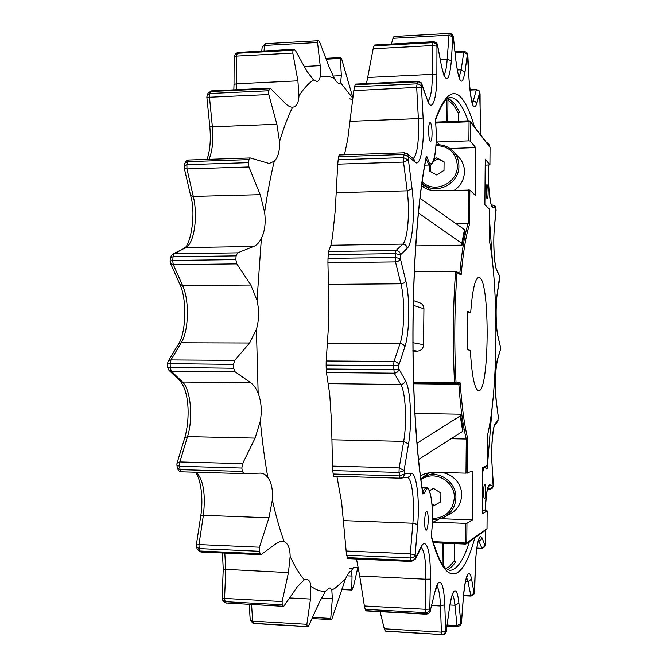 <?xml version="1.0" encoding="UTF-8"?>
<svg xmlns="http://www.w3.org/2000/svg" width="668" height="668" viewBox="0 0 668 668"><rect width="100%" height="100%" fill="white"/><g stroke="black" fill="none" stroke-linecap="round" stroke-linejoin="round"><path stroke-width="1" d="M466.999 52.839L467.358 54.342L464.97 72.127C462.131 86.907 459.15 83.525 456.044 61.982L453.347 37.074L452.804 36.874L451.343 60.796C449.272 82.197 446.065 84.31 441.698 67.151L437.523 45.391C437.114 43.103 435.753 41.9 433.457 41.792L374.79 44.99L374.072 45.841L432.872 42.652C435.177 42.76 436.538 43.954 436.955 46.242L436.864 74.975C436.939 98.856 431.987 113.284 427.495 100.35L421.959 85.12C421.383 83.016 419.871 81.922 417.425 81.822L355.176 84.744L354.516 86.757L416.882 83.851C419.345 83.951 420.857 85.045 421.433 87.132L353.789 90.623L347.752 139.161L344.471 154.792M335.219 210.746L332.48 237.132L330.911 245.265L328.589 251.51L396.015 250.517L402.779 244.121C407.722 240.062 410.018 211.489 407.204 190.831L403.522 162.073L337.732 164.153L335.219 210.746M328.781 299.957L328.264 329.433L326.184 360.979L394.02 361.43L400.065 343.486C404.516 330.994 404.958 299.214 400.917 283.791L395.473 261.881L327.921 262.724L328.781 299.957M329.725 394.262L331.545 422.401L332.505 466.097L399.172 467.909L403.689 441.373C407.088 422.452 405.585 392.058 400.792 384.459L394.237 373.187L326.452 372.577L329.725 394.262M336.889 476.334L341.632 502.369L346.141 551L410.294 553.797L412.882 523.228C414.836 501.668 411.947 477.42 407.213 477.37M428.213 519.988C428.18 514.819 427.679 511.997 426.702 511.513C425.516 512.172 424.831 515.596 424.631 521.791C424.656 526.977 425.165 529.799 426.142 530.267C427.328 529.582 428.013 526.15 428.213 519.988M484.726 484.367C483.415 484.592 483.206 499.071 484.517 498.737L484.609 498.712C485.912 498.353 486.104 484.033 484.801 484.35L484.726 484.367M486.053 190.597C486.104 195.482 486.479 198.212 487.197 198.797C487.74 198.496 488.049 196.484 488.124 192.776C488.074 187.917 487.69 185.178 486.98 184.577C486.438 184.877 486.12 186.881 486.053 190.597M430.267 141.065L430.61 141.24C432.613 141.633 432.472 124.64 430.451 122.895L430.083 122.695C428.063 122.269 428.238 139.52 430.267 141.065M196.317 472.243C203.406 479.774 205.761 494.136 203.373 515.329L198.964 544.579L259.476 547.217L259.201 551.267L260.896 554.707L276.377 543.476L280.468 541.422L284.159 541.656C288.042 543.435 290.037 548.361 290.154 556.444C294.713 566.38 299.431 574.171 304.291 579.816L297.293 586.813L283.75 606.319L226.151 602.962L283.491 606.36M312.783 617.424L330.735 618.443L330.952 619.637L331.954 618.844L345.339 579.223C347.343 574.973 348.93 572.418 350.082 571.532L351.034 571.349L353.364 567.491M251.577 604.607L252.629 621.14L306.863 624.304L307.155 626.484L308.299 626.651L319.546 601.96L325.416 591.339L328.756 588.283L330.017 587.965L331.829 589.894L334.751 588.483L345.339 579.223M341.64 589.001L351.769 589.518L351.969 590.011L353.764 585.368L357.831 567.466M495.865 207.639L492.792 207.297C490.17 207.439 487.807 185.971 488.634 168.486L488.776 165.063M489.16 144.764L489.218 145.365L486.504 142.526M479.507 91.533L479.649 92.485L478.789 90.739L476.935 89.821L469.905 90.063M456.044 61.982L453.38 36.807L452.837 35.245L451.167 33.851L453.321 36.615M441.698 67.151L437.515 44.789L436.897 43.311L433.615 41.683L432.872 42.652L432.472 45.566L373.145 48.756L367.684 77.48L432.38 74.357L432.472 45.566L436.955 46.242L437.415 44.455M306.863 624.304L310.486 599.062L310.87 586.17C310.386 581.845 308.925 579.573 306.478 579.365L304.291 579.816M478.605 390.705L478.605 390.705C489.368 392.534 490.237 281.854 479.549 277.554L478.764 277.337C475.057 278.305 472.368 290.062 470.69 312.607L467.675 311.43L467.333 349.731L470.364 350.358C471.808 375.909 474.556 389.352 478.605 390.705M467.658 312.616L470.69 312.607M474.781 537.874C463.225 581.235 445.898 590.504 431.586 537.573L431.628 532.655M485.26 466.398L486.488 469.011L484.868 466.957C484.083 467.291 483.356 469.128 482.68 472.468M447.493 98.639L449.08 98.764L447.944 99.991L445.781 100.133M330.735 618.443L332.338 598.762L331.829 589.894M487.431 465.588L487.064 468.802L486.488 469.011M431.645 532.471C433.883 511.822 431.152 486.596 426.752 488.909L423.896 493.527L422.869 493.953L422.911 493.318C408.282 403.046 410.194 236.18 426.343 156.963L426.326 156.187L427.32 157.139C432.154 176.085 438.108 150.751 435.703 123.547L435.745 118.587C445.03 93.637 454.098 87.416 462.966 99.924C467.107 105.694 470.915 114.62 474.38 126.711M487.765 434.242L487.523 465.546L482.722 467.358L482.338 513.876L487.156 510.92L482.363 510.661M485.185 165.171L489.928 164.854L485.235 159.168L484.868 204.692L489.569 209.293L489.31 240.238L489.56 209.268M326.134 365.087L326.218 369.02L393.644 369.579L398.913 369.078C398.437 371.592 396.875 372.961 394.237 373.187L393.569 365.588L326.134 365.087L326.184 360.979M269.079 163.46L250.333 157.94L249.014 159.602L248.404 162.65L248.922 166.967L186.965 168.929L193.294 196.409C198.129 216.173 194.221 243.628 185.779 247.569L174.231 253.773L237.633 252.838L236.121 255.869L235.837 259.61L236.814 263.868L173.304 264.653L182.623 285.595C189.553 300.341 188.827 330.827 181.228 342.776L170.941 359.935L234.702 360.361L233.541 364.394L233.65 368.26L235.036 371.759L171.317 371.191L168.937 370.256L167.66 367.4L233.65 368.26M427.495 100.35L421.784 83.842L421.433 87.132L423.111 117.935C424.631 143.069 420.564 167.301 415.312 162.332L408.841 156.947L403.889 154.475L338.668 156.638L338.175 159.727L403.489 157.606L408.449 160.036L412.064 188.768C415.129 211.814 412.632 243.636 407.204 248.271L400.549 254.775L395.331 253.631L328.247 254.575L328.013 258.382L395.147 257.489L400.374 258.574L405.71 280.518C410.135 297.786 409.659 333.123 404.775 347.143L398.846 365.145L393.569 365.588L394.02 361.43C396.675 361.672 398.278 362.908 398.846 365.145L398.913 369.078L405.351 380.443C410.62 389.026 412.256 422.844 408.532 443.978L404.098 470.506L399.005 472.435L332.798 470.581L333.182 474.021L399.322 475.917L404.407 473.946L411.062 473.245C416.465 472.059 419.896 499.748 417.675 524.472L415.145 554.991C414.502 556.895 412.916 557.897 410.402 557.98L346.75 555.158L347.352 557.63L410.895 560.485C413.4 560.402 414.978 559.392 415.613 557.463L421.633 545.865L423.587 543.426C428.246 543.401 430.526 555.3 430.442 579.131L425.842 579.24C426.025 561.897 424.531 551.292 421.349 547.451M233.541 364.394L167.534 363.617L167.66 367.4M326.452 372.577L326.218 369.02M234.702 360.361L249.623 343.001L256.403 329.391C259.092 320.03 259.293 310.344 257.013 300.333L250.851 285.027L236.814 263.868M249.623 343.001L181.228 342.776L178.473 344.154L168.136 361.313L170.941 359.935L170.165 363.918L170.298 367.734L171.317 371.191L182.514 382.029C190.731 389.352 193.328 418.527 187.533 436.605L179.834 461.947L242.567 463.65L255.118 438.099L260.328 421.074C262.04 410.695 261.313 401.443 258.165 393.318C256.295 388.517 253.823 385.002 250.742 382.789L235.036 371.759M242.567 463.65L241.849 468.026L242.325 471.408L243.904 473.629L260.403 473.119C263.309 473.236 265.789 474.689 267.851 477.495C271.559 482.655 273.053 490.162 272.344 499.998C275.901 515.855 279.842 529.741 284.159 541.656M241.849 468.026L179.558 466.281L176.895 465.062L177.429 468.377L180.101 469.629L242.325 471.408M332.798 470.581L332.505 466.097M411.062 473.245C410.845 475.532 409.634 476.902 407.438 477.344L400.7 478.146C402.946 477.695 404.182 476.292 404.407 473.946L404.098 470.506L399.172 467.909L399.005 472.435L400.065 478.179L333.633 476.242L333.182 474.021M259.201 551.267L199.164 548.603L196.501 546.975L197.344 549.397L200.008 551.016L259.944 553.714M346.75 555.158L346.141 551M347.819 558.59L347.352 557.63M259.476 547.217L268.937 517.8L272.344 499.998M430.442 579.131L429.783 609.107C429.29 611.354 427.862 612.531 425.499 612.631L365.229 609.333L365.93 610.652L426.067 613.959C428.43 613.859 429.85 612.681 430.334 610.427L435.152 590.896C436.296 586.312 437.498 583.506 438.767 582.479C442.024 581.16 444.028 588.583 444.779 604.74L440.479 605.993C440.045 595.322 438.843 588.742 436.872 586.279M224.807 553.079L225.726 569.57L224.59 598.436L282.121 601.551L282.188 604.782L283.065 606.093M282.188 604.782L225.166 601.668L222.853 600.474L223.872 601.81L226.151 602.962L225.166 601.668L224.59 598.436L222.102 598.035L223.237 569.236L288.442 572.601L290.154 556.444M365.229 609.333L364.377 606.001L425.165 609.291L425.842 579.24L359.718 576.05L364.377 606.001M356.587 559.442L359.718 576.05M282.121 601.551L288.442 572.601M385.261 631.068L442.433 634.592L385.261 631.068L384.275 628.813L441.389 632.145L440.479 605.993L431.695 605.525M380.134 611.679L384.275 628.813M444.779 604.74L445.665 630.842L446.224 631.051L449.589 607.045C450.883 598.144 452.411 592.833 454.165 591.113C456.319 589.694 457.897 593.718 458.908 603.187L460.912 623.528L461.421 622.81L463.341 597.384C464.46 584.082 466.105 576.225 468.276 573.812C469.579 572.827 470.681 574.589 471.583 579.098L474.18 593.869L474.714 591.539M351.769 589.518L352.028 576.075L351.034 571.349M463.567 595.221L470.723 595.589L474.288 593.017L475.349 566.99C476.025 549.781 477.637 539.594 480.183 536.446L482.071 537.899L485.11 545.906L485.444 543.234M485.085 510.761C485.786 495.481 487.231 486.78 489.427 484.659L493.126 486.237L493.067 486.747M493.31 484.459L493.326 483.473M490.187 489.093L487.556 489.018L490.788 489.043L492.216 488.291L493.034 486.897L493.36 483.983L492.049 464.986C490.863 449.272 492.675 426.259 495.23 423.671L498.228 420.013M498.345 417.567L496.366 401.835C495.28 389.887 494.404 374.489 497.618 359.309L500.424 349.673M495.23 423.671L494.662 425.391L497.668 421.483L498.361 417.341L496.366 402.236C494.604 389.903 495.38 365.388 497.71 358.491L500.441 349.648L500.466 347.126L497.877 335.712C495.815 327.796 495.506 303.038 497.426 292.709L499.697 278.681M500.441 347.143L497.927 336.363C495.748 327.821 495.464 303.063 497.443 292.225L499.647 276.26L496.733 270.381C494.27 266.006 492.934 242.225 494.412 227.821L496.04 209.969M499.622 276.193L496.483 269.154C494.871 268.068 492.717 242.334 494.429 228.13L495.906 207.798L495.097 206.011L491.406 204.684M480.993 135.337L479.599 91.825L479.165 90.815L476.443 89.42L473.27 101.06L471.683 101.127M352.929 97.92L341.59 58.767L340.58 57.557L340.396 58.442L326.168 59.185M293.887 49.399L238.292 52.421L235.42 54.008L237.282 53.273L292.993 50.242L294.145 49.282L295.44 50.551L306.988 71.342L313.534 80.018L316.908 81.387C318.561 81.262 319.638 79.784 320.139 76.954L320.197 65.639L317.534 42.493L317.834 40.74L318.753 40.932L320.072 43.019L329.065 66.934L334.401 78.582C336.563 81.997 338.259 83.692 339.478 83.684L340.571 82.824L341.34 75.643L340.396 58.442M451.167 33.851L449.13 33.408L450.441 33.584L452.804 36.874L448.679 35.204L393.026 38.293L391.381 43.988M393.026 38.293L393.986 36.489L449.088 33.417M374.79 44.99L433.615 41.683M367.684 77.48L366.44 83.592M373.145 48.756L374.072 45.841M292.993 50.242L292.809 53.073L236.589 56.095L234.142 56.805L235.42 54.008M269.496 88.76L210.712 91.524L208.115 93.069L207.189 95.056L209.785 93.495L268.678 90.756L270.223 88.118L285.102 103.106C287.808 105.903 290.288 107.272 292.551 107.206L292.617 107.206C296.458 106.763 298.579 102.981 298.98 95.841L297.895 80.845L292.809 53.073M355.176 84.744L355.535 84.101L417.817 81.17L416.632 86.364L418.368 118.603L350.249 121.326M353.789 90.623L354.516 86.757M268.678 90.756L268.795 94.522L209.41 97.236L206.846 97.119L207.189 95.056M269.204 163.451L274.264 161.222C278.097 157.423 279.85 150.901 279.516 141.649L276.878 124.248L268.795 94.522M249.014 159.602L187.583 161.639L184.902 163.117L184.209 166.107L186.898 164.645L248.404 162.65M338.668 156.638L339.119 154.968L404.549 152.78L403.489 157.606L403.522 162.073L408.449 160.036L408.841 156.947L407.405 153.765L404.549 152.78M337.732 164.153L338.175 159.727M237.633 252.838L253.623 246.492C256.746 245.214 259.334 242.501 261.388 238.367C264.829 231.353 265.914 222.678 264.637 212.34L260.203 194.664L248.922 166.967M449.998 148.488L475.691 147.611L470.272 141.048L468.886 140.864L469.053 121.76L435.686 123.062M475.691 147.611L475.29 195.373L469.846 190.071L436.421 190.747C430.927 190.831 426.025 189.261 421.708 186.038M433.014 541.673L465.371 543L465.546 523.361L466.949 523.286L472.526 519.879L472.944 471.032L465.98 473.161L466.281 439.035L451.125 438.709M420.523 475.783L425.85 473.345L433.641 472.259L465.98 473.161M465.546 523.361L432.363 522.109M457.004 272.711L456.227 271.534L460.386 273.813L461.137 274.966L457.004 272.711C454.44 308.365 454.115 344.813 456.002 382.071L459.901 382.271L460.277 383.758C461.922 407.263 464.394 425.458 467.683 438.35L466.281 439.035C462.974 426.034 460.494 407.772 458.832 384.267L413.634 383.766M436.129 142.025L468.886 140.864M456.069 223.696L468.168 223.454L469.546 224.248C465.997 235.178 463.191 252.086 461.137 274.966M420.147 198.388L464.494 229.633L464.744 231.479L462.031 245.173L415.78 245.891M460.519 414.202L460.227 415.913L462.699 431.328L462.991 429.616L460.519 414.202L415.012 413.442M445.89 568.543L449.088 566.84L454.449 560.753L455.576 561.905L454.691 561.304M458.657 113.117L459.659 112.341L458.532 113.443L453.38 104.834L447.944 99.991L447.744 121.634M456.227 271.534L414.294 271.801M413.258 300.542L419.913 302.871C422.527 303.957 423.863 305.944 423.921 308.841L423.545 344.721C423.236 348.613 421.174 350.75 417.358 351.134L412.891 350.408M412.891 351.118L417.358 351.134M236.121 255.869L173.054 256.754L170.407 257.497L170.098 261.155L172.745 260.453L235.837 259.61M458.549 113.535L458.457 121.217L458.64 113.009M413.609 383.031L458.649 383.524L454.724 383.34L456.002 382.071L454.524 382.497C452.587 344.579 452.946 307.539 455.601 271.367M454.465 560.669L454.624 543.652L454.641 561.362M487.506 465.554L487.774 434.183C497.994 390.003 498.72 289.327 489.327 240.146L489.327 240.171M435.736 119.213L435.745 118.587M422.869 493.953C408.173 403.121 410.077 236.004 426.326 156.187L426.343 157.222M426.109 158.224L427.32 157.139M431.586 537.573L431.662 532.563C432.755 520.606 432.705 509.667 431.495 499.739C429.833 490.529 427.988 486.429 425.959 487.456L422.042 487.331M423.896 493.527L422.769 492.374M460.227 415.913L417.141 443.151M462.699 431.328L418.669 459.409M462.031 245.173L461.772 243.319L418.544 213.067M464.494 229.633L461.772 243.319M424.957 188.109L422.042 183.591M422.877 477.319L429.374 472.526M472.526 519.879L440.279 518.694M327.921 262.724L328.013 258.382M328.247 254.575L328.589 251.51M250.333 157.94L188.702 159.994L187.583 161.639L186.898 164.645L186.965 168.929L184.218 167.944L184.209 166.107M170.098 261.155L170.449 263.217L173.304 264.653L172.711 261.113L173.054 256.754L174.231 253.773L172.594 254.191L185.779 247.569L253.623 246.492M400.549 254.775C400.149 252.162 398.637 250.742 396.015 250.517L395.331 253.631L395.473 261.881C398.111 261.656 399.748 260.553 400.374 258.574L400.549 254.775M317.534 42.493L264.611 45.432L262.215 46.743L265.405 43.67L317.776 40.756M480.15 117.944L480.075 94.213L479.649 92.485L476.743 103.79C473.52 111.798 470.982 104.099 469.136 80.703L467.358 54.342L463.6 52.012L455.075 52.463M469.136 80.703L467.834 55.26M479.991 93.503L480.041 94.288M493.71 205.226L495.89 207.99L496.082 210.645M499.372 275.124L499.689 279.308M500.399 346.467L500.324 350.441M485.193 530.517L485.452 543.518L484.542 546.992L481.87 548.253L478.513 540.212M447.142 625.064L457.004 625.624L460.912 623.528L460.302 625.465L461.413 623.06M386.004 631.285L442.433 634.592C444.629 634.491 445.898 633.314 446.224 631.051L446.115 631.786M307.155 626.484L253.431 623.327L252.629 621.14L250.216 620.021L249.222 604.482M445.665 630.842L441.389 632.145L441.849 634.391C444.061 634.291 445.331 633.114 445.665 630.842M435.152 590.896L430.334 610.427L429.783 609.107L425.165 609.291L425.499 612.631L426.318 614.226L366.181 610.911M201.06 551.977L200.008 551.016L199.164 548.603L198.964 544.579L196.334 545.063L200.751 515.871C203.773 498.136 200.35 476.835 195.123 472.209M347.761 558.623L411.396 561.487L415.229 559.258L415.613 557.463L415.145 554.991L410.294 553.797L410.402 557.98L411.505 561.454M243.837 473.62L181.379 471.808L180.101 469.629L179.558 466.281L179.834 461.947L177.02 463.191L184.752 437.874L187.533 436.605L255.118 438.099M421.032 479.833C433.808 469.479 455.167 480.918 454.324 497.869C452.804 511.145 445.514 518.009 432.446 518.46M432.43 519.445L438.534 519.12L444.287 517.082C451.626 512.865 455.493 506.411 455.885 497.735C456.495 482.797 440.387 470.639 426.794 475.591L420.873 478.614M426.794 475.591L433.206 473.512C446.466 468.677 462.181 480.517 461.596 495.08C461.212 503.53 457.438 509.818 450.282 513.926L444.287 517.082M429.365 490.688L433.482 488.408L440.897 493.034L440.805 501.827L433.307 505.968L432.062 505.192M429.432 490.846L433.641 488.508M434.35 505.392L431.962 503.897M422.293 181.796C434.116 194.196 457.981 183.383 457.363 165.714C456.069 152.663 448.938 145.966 435.954 145.599M436.004 144.839C442.809 144.355 448.57 146.517 453.271 151.327C456.995 155.444 458.874 160.353 458.899 166.04C459.5 183.984 435.92 195.657 423.011 184.009L422.092 183.207M454.282 190.288C460.753 185.762 464.151 179.6 464.469 171.793C464.435 166.248 462.607 161.464 458.974 157.448L453.271 151.327M423.011 184.009L430.651 190.196M429.315 165.021L429.257 170.858L436.571 174.933L443.995 170.423L444.078 161.823L436.747 157.765L434 159.443M444.07 162.291L436.747 157.765M430.468 164.912L430.401 171.492M437.849 158.842L433.256 161.648M458.908 603.187L454.958 605.258C454.399 599.839 453.564 596.357 452.453 594.804M471.583 579.098L467.967 581.686L466.623 577.511M482.071 537.899L480.735 540.178L478.355 540.729M490.003 484.659L488.099 487.364M417.817 81.17L421.09 82.623L421.591 83.408M352.888 98.279L340.571 82.824M422.677 491.748L425.959 487.456M449.08 98.764L454.516 103.657L459.659 112.341M468.134 120.833C465.446 113.301 462.59 107.506 459.567 103.448C456.561 99.44 453.447 97.478 450.232 97.561C448.996 97.461 443.761 97.837 435.72 119.63M435.745 119.154L435.72 123.488C436.513 134.727 436.329 144.756 435.169 153.59C433.59 162.082 431.82 165.889 429.866 165.004L428.747 164.512L426.017 158.7M489.343 146.225L489.218 145.365L488.984 145.758M489.494 219.421L492.516 262.357M492.316 405.718L487.531 464.728M489.92 164.829L490.053 147.528L470.439 121.968L470.272 141.048M466.949 523.286L466.773 542.917L487.005 528.68L487.147 510.936L487.014 528.664L486.555 529.557L466.281 543.877L433.34 542.767L465.512 544.086M487.765 434.1C497.977 390.137 498.72 289.219 489.31 240.238M256.403 329.391L258.165 393.318M260.328 421.074C262.24 441.222 264.753 460.027 267.851 477.495M250.216 620.021L252.888 623.252L254.424 623.553L308.04 626.701M252.888 623.252L254.525 623.553M310.87 586.17C315.772 589.869 320.615 591.597 325.416 591.339M334.401 78.582C329.767 76.194 325.007 75.651 320.139 76.954M294.145 49.282L238.292 52.421L237.282 53.273L236.589 55.962L236.464 83.809L297.895 80.845M313.534 80.018C308.624 83.183 303.773 88.452 298.98 95.841M270.223 88.118L211.397 90.89L209.785 93.495L209.36 95.916L212.374 126.82L276.878 124.248M292.617 107.206C287.966 116.591 283.608 128.072 279.516 141.649M274.264 161.222C270.54 176.611 267.334 193.645 264.637 212.34M487.005 528.647L486.555 529.557M490.053 147.586L489.928 164.854M469.846 190.071L469.546 224.248M467.683 438.35L467.383 473.119M466.773 542.917L465.371 543L465.538 544.103L466.773 542.917M459.793 273.479C461.855 251.018 464.652 234.343 468.168 223.454L468.46 189.921M469.053 121.76L470.439 121.968L469.22 120.791L469.053 121.76M455.576 561.905C452.937 565.988 450.199 568.568 447.368 569.662M431.595 536.671C436.338 553.355 440.905 563.792 445.314 567.992L449.572 570.397C456.887 570.071 463.5 560.502 469.404 541.673M413.575 382.063L454.524 382.497L454.724 383.34L413.609 382.898M489.844 146.885L470.205 121.259L469.22 120.791L435.661 122.102L469.178 120.824M443.744 543.201L443.527 565.896M442.166 563.917L442.366 543.142M446.383 121.685L446.558 99.382M412.832 342.667L423.545 344.721M423.921 308.841L413.15 305.259M459.901 382.271L458.649 383.524L458.832 384.267L460.277 383.758M439.611 144.806L436.897 141.992M439.252 518.961L433.148 522.151M261.388 238.367L257.013 300.333M184.218 167.944L190.58 195.382L193.294 196.409L260.203 194.664M336.388 192.676L407.204 190.831L412.064 188.768M330.911 245.265L402.779 244.121C405.342 244.338 406.812 245.724 407.204 248.271M206.846 97.119L209.819 126.628L212.374 126.82C213.543 140.238 212.432 151.068 209.026 159.318M413.225 158.65C417.442 154.007 419.162 140.656 418.368 118.603L423.111 117.935M234.142 56.805L234.009 84.46L236.464 83.809L236.238 89.721M428.13 100.977C430.785 97.77 432.204 88.902 432.38 74.357L436.864 74.975M317.834 40.74L265.405 43.67L264.611 45.432L264.01 50.927M304.282 66.449L320.197 65.639M440.346 59.51L447.184 59.168L449.13 33.408L393.986 36.489M443.97 74.774C445.556 72.712 446.633 67.51 447.184 59.168L451.343 60.796M333.015 76.052L341.34 75.643M457.238 69.981L461.162 69.789L463.926 51.094L454.975 51.561M459.108 77.363L461.162 69.789L464.97 72.127M353.238 95.307L352.053 95.357M472.368 103.473L473.62 101.06L475.599 101.803L476.743 103.79M492.049 464.986L493.143 486.488L490.162 489.101L487.865 487.999M476.86 548.044L482.004 548.411L485.11 545.906M347.018 575.833L352.028 576.075M465.496 581.569L467.967 581.686L470.982 596.14L474.18 593.869M321.316 598.177L332.338 598.762M449.973 604.999L454.958 605.258L457.004 625.624L457.38 626.86L460.302 625.465M289.762 597.96L310.486 599.062M200.751 515.871L203.373 515.329L268.937 517.8M343.561 520.614L412.882 523.228L417.675 524.472M168.937 370.256L180.185 381.111L182.514 382.029L250.742 382.789M328.481 383.649L400.792 384.459C403.372 384.234 404.891 382.898 405.351 380.443M332.105 439.795L403.689 441.373L408.532 443.978M170.449 263.217L179.809 284.142L182.623 285.595L250.851 285.027M328.598 284.393L400.917 283.791C403.505 283.574 405.109 282.481 405.71 280.518M327.562 343.252L400.065 343.486C402.654 343.711 404.232 344.93 404.775 347.143M415.312 162.332L413.909 159.226L407.405 153.765M476.56 89.504L469.871 89.721M472.535 104.55L473.011 104.901C472.126 105.778 470.848 97.687 469.178 80.628L469.128 80.552M481.052 135.404L480.15 118.069M492.792 207.297L491.498 204.892M496.733 270.381L496.483 269.154M497.927 336.363L497.877 335.712M497.443 292.225L497.426 292.709M497.71 358.491L497.618 359.309M494.671 425.391L494.662 425.399C494.203 421.976 490.32 447.735 492.074 464.736L492.015 464.494M475.349 566.99L474.622 592.416M482.062 548.395L476.843 548.194M471.065 596.098L463.517 595.756M449.589 607.045L446.249 631.427C445.781 633.481 444.521 634.542 442.458 634.6M457.488 626.801L446.975 626.258M226.803 603.187L223.872 601.81M421.633 545.865L421.257 547.626L415.229 559.258M334.326 219.597L334.384 219.112M328.355 324.573L328.347 325.082M330.042 398.854L330.067 399.314M358.265 567.524L356.428 567.332L349.247 568.902M222.469 552.979L223.237 569.236M489.402 146.309L488.642 143.603L486.438 142.443M467.575 54.075L466.882 52.647L463.926 51.094M429.866 165.004L424.873 165.163M497.668 421.483L498.361 416.941M349.898 98.78L352.696 99.924M190.58 195.382C196.759 215.789 189.478 247.753 184.176 247.978M172.594 254.191L170.407 257.497M209.819 126.628C210.971 139.988 210.036 150.91 207.005 159.385M188.702 159.994L186.263 160.913L184.902 163.117M234.009 84.46L233.833 89.829M211.397 90.89L208.115 93.069M428.681 101.853L427.328 99.089M261.739 51.052L262.215 46.743M238.551 52.313L236.48 53.114M443.928 75.476L444.562 75.843C444.921 76.002 443.944 76.828 441.69 66.549M340.58 57.557L325.842 58.325M459.192 78.265L459.743 78.624C459.86 77.154 459.208 83.3 456.069 61.707M353.28 94.965L351.944 95.023M491.222 204.75L491.606 205.084C491.473 208.683 487.381 186.631 488.659 168.662L488.809 165.054M485.444 543.961L485.227 530.492M487.957 487.189L488.358 486.855C487.481 486.229 486.404 494.203 485.118 510.761M478.931 538.909L479.165 538.692C477.837 540.237 475.532 553.881 475.382 566.982M351.886 590.053L341.473 589.518M460.853 624.672L461.463 622.943L463.375 597.526C464.602 585.018 465.897 577.895 467.266 576.15L467.174 576.242M308.082 626.709L253.999 623.495M330.952 619.637L312.273 618.568M453.021 593.677L452.436 594.846C452.495 594.854 451.418 596.031 449.606 607.429M426.318 614.226L428.831 613.458L430.292 611.237M437.39 585.352L435.102 591.698M260.896 554.707L200.859 552.002L197.344 549.397M222.102 598.035L222.853 600.474M421.7 546.775L421.257 547.626M243.904 473.629L181.379 471.808L178.782 470.798L177.429 468.377M196.334 545.063L196.501 546.975M400.065 478.179L333.633 476.242M180.185 381.111C189.62 392.325 189.954 419.671 184.752 437.874M177.02 463.191L176.895 465.062M179.809 284.142C187.098 299.072 186.155 332.572 178.473 344.154M168.136 361.313L167.534 363.617"/></g></svg>
